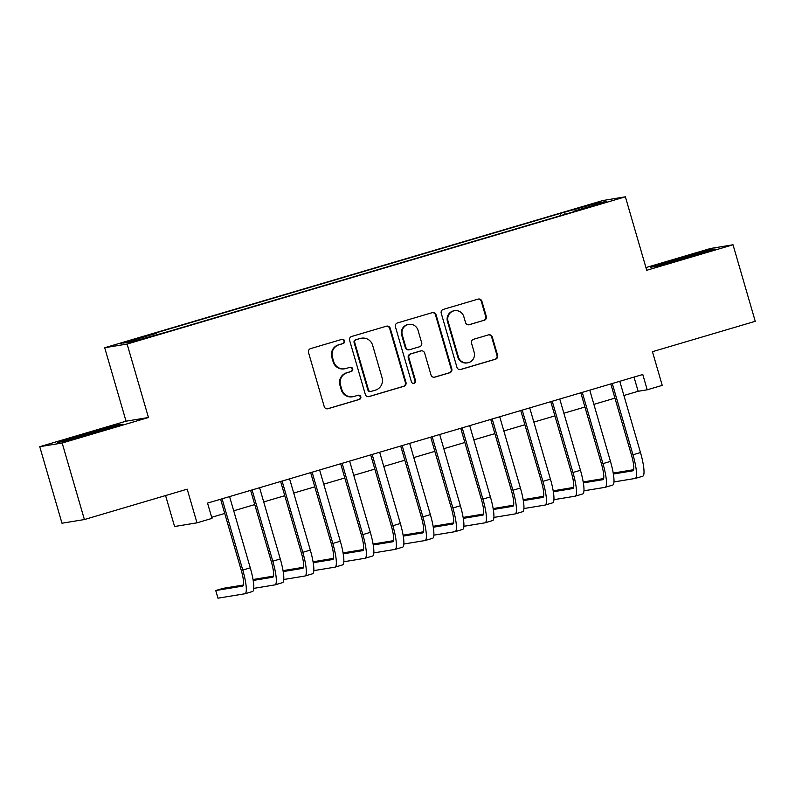 <?xml version="1.0" encoding="UTF-8"?>
<svg xmlns="http://www.w3.org/2000/svg" width="795" height="795" viewBox="0 0 795 795"><rect width="100%" height="100%" fill="white"/><g stroke="black" fill="none" stroke-linecap="round" stroke-linejoin="round"><path stroke-width="1.19" d="M344.563 340.856A2.186 2.147 80.7 0 0 341.89 339.366L310.587 348.617A3.13 3.071 80.7 0 0 308.51 352.493L324.221 406.573A3.13 3.071 80.7 0 0 328.037 408.709L359.35 399.458A2.186 2.147 80.7 0 0 360.801 396.745A2.186 2.147 80.7 0 0 358.128 395.254L354.073 396.447A10.017 9.828 80.7 0 1 341.85 389.62L340.538 385.108A10.017 9.828 80.7 0 1 347.177 372.706L351.231 371.513A2.186 2.147 80.7 0 0 352.682 368.8A2.186 2.147 80.7 0 0 350.009 367.31L345.954 368.502A10.017 9.828 80.7 0 1 333.731 361.675L332.419 357.164A10.017 9.828 80.7 0 1 339.058 344.762L343.112 343.569A2.186 2.147 80.7 0 0 344.563 340.856M344.782 368.771L344.175 368.87A10.017 9.828 80.7 0 1 333.125 361.775L331.813 357.263A10.017 9.828 80.7 0 1 338.451 344.871L342.506 343.669A2.186 2.147 80.7 0 0 341.84 339.376M327.371 408.829A3.13 3.071 80.7 0 0 327.441 408.809L358.744 399.557A2.186 2.147 80.7 0 0 358.078 395.264M352.901 396.715L352.294 396.814A10.017 9.828 80.7 0 1 341.244 389.719L339.932 385.207A10.017 9.828 80.7 0 1 346.57 372.805L350.625 371.613A2.186 2.147 80.7 0 0 349.959 367.32M580.469 207.346L572.609 209.87L576.226 209.015L592.205 204.176L580.469 207.346M484.234 320.305A3.13 3.071 80.7 0 0 486.302 316.43L481.899 301.255A3.13 3.071 80.7 0 0 478.073 299.119L443.312 309.394A3.13 3.071 80.7 0 0 441.235 313.27L456.956 367.35A3.13 3.071 80.7 0 0 460.772 369.486L495.533 359.211A3.13 3.071 80.7 0 0 497.61 355.335L492.284 337.01A3.13 3.071 80.7 0 0 488.468 334.874L473.591 339.276A3.13 3.071 80.7 0 0 471.515 343.152L474.158 352.235A8.377 8.218 80.7 0 1 467.629 362.828A8.377 8.218 80.7 0 1 458.387 356.895L448.042 321.289A8.377 8.218 80.7 0 1 454.571 310.696A8.377 8.218 80.7 0 1 463.813 316.629L465.532 322.561A3.13 3.071 80.7 0 0 469.348 324.698L483.628 320.405A3.13 3.071 80.7 0 0 485.695 316.529L481.293 301.355A3.13 3.071 80.7 0 0 478.143 299.099M62.159 443.014L148.456 417.514L126.047 421.191L39.75 446.691L62.159 443.014L84.399 519.542L187.203 489.163L196.981 522.832L211.997 518.4L207.545 503.096L642.777 374.495L647.219 389.798L662.225 385.366L652.447 351.688L755.25 321.309L733.02 244.78L710.601 248.467L645.938 267.577M148.456 417.514L127.111 344.046L625.377 196.812L646.723 270.28L733.02 244.78M390.266 328.325A3.13 3.071 80.7 0 0 386.45 326.198L351.678 336.464A3.13 3.071 80.7 0 0 349.611 340.34L365.322 394.429A3.13 3.071 80.7 0 0 369.138 396.566L403.91 386.291A3.13 3.071 80.7 0 0 405.977 382.415L390.266 328.325L389.659 328.424A3.13 3.071 80.7 0 0 386.509 326.179M397.5 322.929L432.261 312.654A3.13 3.071 80.7 0 1 436.077 314.79L451.798 368.88A3.13 3.071 80.7 0 1 449.722 372.756L434.845 377.148A3.13 3.071 80.7 0 1 431.029 375.011L424.649 353.079A3.13 3.071 80.7 0 0 420.833 350.943L410.965 353.864A3.13 3.071 80.7 0 0 408.888 357.74L415.527 380.576A2.186 2.147 80.7 0 1 413.817 383.349A2.186 2.147 80.7 0 1 411.403 381.789L395.423 326.805A3.13 3.071 80.7 0 1 397.5 322.929M84.399 519.542L61.98 523.219L39.75 446.691M130.738 340.727L144.958 336.325L126.991 341.343L119.369 343.798L130.738 340.727M127.111 344.046L104.701 347.723L602.968 200.499L625.377 196.812M560.922 215.544L560.306 213.408L152.083 334.029L156.327 333.334L156.853 334.387M560.306 213.408L597.562 202.954L606.764 201.443L573.752 211.202L577.995 210.506L169.772 331.127L132.517 341.582L123.314 343.092L156.327 333.334M165.579 495.553L174.572 526.519L196.981 522.832M126.047 421.191L104.701 347.723M623.906 395.493L638.137 391.289L647.219 389.798M211.669 517.306L224.737 513.441M233.7 510.797L254.748 504.577M263.711 501.923L284.769 495.702M293.733 493.059L314.78 486.838M323.744 484.185L344.801 477.964M353.765 475.321L374.813 469.1M383.776 466.446L404.824 460.226M413.798 457.582L434.845 451.361M443.809 448.708L464.856 442.487M473.83 439.844L494.878 433.623M503.841 430.97L524.889 424.749M533.852 422.105L554.91 415.884M563.874 413.231L584.921 407.01M593.885 404.367L614.942 398.146M634.003 377.078L638.137 391.289M573.752 211.202L573.801 211.748M565.315 214.252L564.539 212.712M597.562 202.954L597.025 204.325M96.732 432.212L122.321 424.212L115.563 425.315L57.638 442.437L64.385 441.324L96.732 432.212M708.375 250.147L650.449 267.269L657.197 266.156L689.543 257.043L715.132 249.044L708.375 250.147L708.593 250.872M83.415 435.074L83.227 434.428M115.782 426.041L115.563 425.315M676.227 259.905L676.038 259.259M368.473 396.685A3.13 3.071 80.7 0 0 368.532 396.665L403.303 386.39A3.13 3.071 80.7 0 0 405.371 382.514L389.659 328.424M356.15 339.713A2.186 2.147 80.7 0 0 354.699 342.426L368.483 389.908A2.186 2.147 80.7 0 0 371.166 391.398L375.429 390.136A10.017 9.828 80.7 0 0 382.067 377.734L372.636 345.288A10.017 9.828 80.7 0 0 360.413 338.451L355.544 339.813A2.186 2.147 80.7 0 0 354.093 342.526L354.699 342.426M370.907 391.458L370.301 391.557A2.186 2.147 80.7 0 1 367.886 390.007L354.093 342.526M361.586 338.183L360.98 338.282A10.017 9.828 80.7 0 0 359.817 338.551L360.413 338.451M355.544 339.813L359.817 338.551M434.169 377.267A3.13 3.071 80.7 0 0 434.239 377.247L449.115 372.855A3.13 3.071 80.7 0 0 451.192 368.979L435.481 314.89A3.13 3.071 80.7 0 0 432.331 312.644M421.201 350.863L420.595 350.963A3.13 3.071 80.7 0 0 420.227 351.042L410.359 353.964A3.13 3.071 80.7 0 0 408.282 357.839L414.92 380.676L415.527 380.576M413.509 383.369A2.186 2.147 80.7 0 0 414.92 380.676M418.041 330.322A8.377 8.218 80.7 0 0 408.799 324.39A8.377 8.218 80.7 0 0 402.28 334.973L405.917 347.524A3.13 3.071 80.7 0 0 409.743 349.661L419.611 346.739A3.13 3.071 80.7 0 0 421.688 342.864L418.041 330.322M408.799 324.39L408.193 324.489A8.377 8.218 80.7 0 0 401.674 335.073L402.28 334.973M409.375 349.74L408.769 349.84A3.13 3.071 80.7 0 1 405.311 347.624L401.674 335.073M468.682 324.817A3.13 3.071 80.7 0 0 468.752 324.797L483.628 320.405M454.571 310.696L453.965 310.795A8.377 8.218 80.7 0 0 447.446 321.389L448.042 321.289M467.629 362.828L467.023 362.927A8.377 8.218 80.7 0 1 457.791 356.995L447.446 321.389M460.096 369.605A3.13 3.071 80.7 0 0 460.166 369.586L494.927 359.31A3.13 3.071 80.7 0 0 497.004 355.435L491.678 337.11A3.13 3.071 80.7 0 0 488.528 334.854M243.449 585.001L223.246 588.32L215.743 590.536L217.969 598.188L244.9 593.766A23.92 4.571 -106.5 0 0 244.999 593.736A23.92 4.571 -106.5 0 0 242.773 570.055L222.063 498.803M252.403 591.55A23.92 4.571 -106.5 0 0 252.502 591.52A23.92 4.571 -106.5 0 0 250.276 567.839L229.576 496.587M220.603 499.24L241.253 570.303A15.94 3.051 73.5 0 1 242.743 586.094A15.94 3.051 73.5 0 1 242.674 586.114L215.743 590.536M109.64 428.177L70.308 439.655M62.348 441.662L117.203 425.812M702.452 252.999L663.119 264.487M655.159 266.494L710.014 250.644M253.764 588.37L274.911 584.891A23.92 4.571 -106.5 0 0 275.02 584.872A23.92 4.571 -106.5 0 0 272.784 561.191L252.085 489.939M282.414 582.675A23.92 4.571 -106.5 0 0 282.523 582.656A23.92 4.571 -106.5 0 0 280.287 558.974L259.587 487.723M250.624 490.366L271.274 561.439A15.94 3.051 73.5 0 1 272.755 577.23A15.94 3.051 73.5 0 1 272.685 577.24L253.168 580.449M273.46 576.127L253.019 579.525M283.775 579.495L304.922 576.027A23.92 4.571 -106.5 0 0 305.032 575.997A23.92 4.571 -106.5 0 0 302.796 552.316L282.096 481.064M312.435 573.811A23.92 4.571 -106.5 0 0 312.534 573.781A23.92 4.571 -106.5 0 0 310.308 550.1L289.599 478.848M280.635 481.502L301.285 552.565A15.94 3.051 73.5 0 1 302.776 568.355A15.94 3.051 73.5 0 1 302.706 568.375L283.189 571.575M303.471 567.262L283.03 570.651M313.796 570.631L334.943 567.153A23.92 4.571 -106.5 0 0 335.053 567.133A23.92 4.571 -106.5 0 0 332.817 543.452L312.117 472.2M342.446 564.937A23.92 4.571 -106.5 0 0 342.556 564.917A23.92 4.571 -106.5 0 0 340.32 541.236L319.62 469.974M310.656 472.628L331.306 543.701A15.94 3.051 73.5 0 1 332.787 559.491A15.94 3.051 73.5 0 1 332.717 559.501L313.2 562.711M333.493 558.388L313.051 561.787M343.808 561.757L364.955 558.289A23.92 4.571 -106.5 0 0 365.064 558.259A23.92 4.571 -106.5 0 0 362.828 534.578L342.128 463.326M372.467 556.073A23.92 4.571 -106.5 0 0 372.567 556.043A23.92 4.571 -106.5 0 0 370.331 532.362L349.631 461.11M340.667 463.763L361.318 534.826A15.94 3.051 73.5 0 1 362.808 550.617A15.94 3.051 73.5 0 1 362.739 550.637L343.221 553.837M363.504 549.524L343.062 552.913M373.829 552.893L394.976 549.415A23.92 4.571 -106.5 0 0 395.085 549.395A23.92 4.571 -106.5 0 0 392.849 525.714L372.149 454.462M402.479 547.198A23.92 4.571 -106.5 0 0 402.588 547.179A23.92 4.571 -106.5 0 0 400.352 523.498L379.652 452.236M370.689 454.889L391.329 525.962A15.94 3.051 73.5 0 1 392.819 541.753A15.94 3.051 73.5 0 1 392.75 541.763L373.233 544.972M393.525 540.65L373.084 544.048M403.84 544.019L424.987 540.55A23.92 4.571 -106.5 0 0 425.096 540.52A23.92 4.571 -106.5 0 0 422.861 516.839L402.161 445.588M432.49 538.334A23.92 4.571 -106.5 0 0 432.599 538.304A23.92 4.571 -106.5 0 0 430.363 514.623L409.663 443.372M400.7 446.025L421.35 517.088A15.94 3.051 73.5 0 1 422.841 532.879A15.94 3.051 73.5 0 1 422.771 532.898L403.244 536.098M423.536 531.785L403.095 535.174M433.861 535.154L455.008 531.676A23.92 4.571 -106.5 0 0 455.118 531.656A23.92 4.571 -106.5 0 0 452.882 507.975L432.182 436.723M462.511 529.46A23.92 4.571 -106.5 0 0 462.62 529.44A23.92 4.571 -106.5 0 0 460.385 505.759L439.685 434.497M430.721 437.151L451.361 508.224A15.94 3.051 73.5 0 1 452.852 524.004A15.94 3.051 73.5 0 1 452.782 524.024L433.265 527.234M453.557 522.911L433.116 526.31M463.873 526.28L485.02 522.812A23.92 4.571 -106.5 0 0 485.129 522.782A23.92 4.571 -106.5 0 0 482.893 499.101L462.193 427.849M492.522 520.596A23.92 4.571 -106.5 0 0 492.632 520.566A23.92 4.571 -106.5 0 0 490.396 496.885L469.696 425.633M460.732 428.286L481.382 499.349A15.94 3.051 73.5 0 1 482.873 515.14A15.94 3.051 73.5 0 1 482.803 515.16L463.276 518.36M483.569 514.047L463.127 517.436M493.884 517.416L515.041 513.938A23.92 4.571 -106.5 0 0 515.14 513.918A23.92 4.571 -106.5 0 0 512.914 490.237L492.214 418.985M522.544 511.722A23.92 4.571 -106.5 0 0 522.653 511.702A23.92 4.571 -106.5 0 0 520.417 488.021L499.717 416.759M490.744 419.412L511.394 490.485A15.94 3.051 73.5 0 1 512.884 506.266A15.94 3.051 73.5 0 1 512.815 506.286L493.298 509.496M513.59 505.173L493.139 508.571M523.905 508.542L545.052 505.073A23.92 4.571 -106.5 0 0 545.161 505.044A23.92 4.571 -106.5 0 0 542.925 481.363L522.226 410.111M552.555 502.857A23.92 4.571 -106.5 0 0 552.664 502.828A23.92 4.571 -106.5 0 0 550.428 479.147L529.728 407.895M520.765 410.548L541.415 481.611A15.94 3.051 73.5 0 1 542.906 497.402A15.94 3.051 73.5 0 1 542.826 497.422L523.309 500.621M543.601 496.309L523.16 499.697M553.916 499.677L575.073 496.199A23.92 4.571 -106.5 0 0 575.173 496.179A23.92 4.571 -106.5 0 0 572.947 472.498L552.237 401.246M582.576 493.983A23.92 4.571 -106.5 0 0 582.675 493.963A23.92 4.571 -106.5 0 0 580.449 470.282L559.75 399.02M550.776 401.674L571.426 472.747A15.94 3.051 73.5 0 1 572.917 488.528A15.94 3.051 73.5 0 1 572.847 488.547L553.33 491.757M573.622 487.434L553.171 490.833M583.937 490.803L605.084 487.335A23.92 4.571 -106.5 0 0 605.194 487.305A23.92 4.571 -106.5 0 0 602.958 463.624L582.258 392.372M612.587 485.119A23.92 4.571 -106.5 0 0 612.697 485.089A23.92 4.571 -106.5 0 0 610.461 461.408L589.761 390.156M580.797 392.8L601.447 463.873A15.94 3.051 73.5 0 1 602.928 479.663A15.94 3.051 73.5 0 1 602.858 479.683L583.341 482.883M603.634 478.57L583.192 481.959M613.949 481.939L635.106 478.461A23.92 4.571 -106.5 0 0 635.205 478.441A23.92 4.571 -106.5 0 0 632.969 454.76L612.269 383.508M642.608 476.245A23.92 4.571 -106.5 0 0 642.708 476.225A23.92 4.571 -106.5 0 0 640.482 452.544L619.772 381.282M610.808 383.935L631.459 455.008A15.94 3.051 73.5 0 1 632.949 470.789A15.94 3.051 73.5 0 1 632.88 470.809L613.362 474.019M633.645 469.696L613.203 473.095M338.451 344.871L339.058 344.762M331.813 357.263L332.419 357.164M333.125 361.775L333.731 361.675M350.625 371.613L351.231 371.513M346.57 372.805L347.177 372.706M339.932 385.207L340.538 385.108M341.244 389.719L341.85 389.62M358.744 399.557L359.35 399.458M327.441 408.809L328.037 408.709M342.506 343.669L343.112 343.569M405.371 382.514L405.977 382.415M403.303 386.39L403.91 386.291M368.532 396.665L369.138 396.566M367.886 390.007L368.483 389.908M435.481 314.89L436.077 314.79M451.192 368.979L451.798 368.88M449.115 372.855L449.722 372.756M434.239 377.247L434.845 377.148M420.227 351.042L420.833 350.943M410.359 353.964L410.965 353.864M408.282 357.839L408.888 357.74M405.311 347.624L405.917 347.524M468.752 324.797L469.348 324.698M457.791 356.995L458.387 356.895M491.678 337.11L492.284 337.01M497.004 355.435L497.61 355.335M494.927 359.31L495.533 359.211M460.166 369.586L460.772 369.486M481.293 301.355L481.899 301.255M485.695 316.529L486.302 316.43M242.773 570.055L250.276 567.839M272.784 561.191L280.287 558.974M302.796 552.316L310.308 550.1M332.817 543.452L340.32 541.236M362.828 534.578L370.331 532.362M392.849 525.714L400.352 523.498M422.861 516.839L430.363 514.623M452.882 507.975L460.385 505.759M482.893 499.101L490.396 496.885M512.914 490.237L520.417 488.021M542.925 481.363L550.428 479.147M572.947 472.498L580.449 470.282M602.958 463.624L610.461 461.408M632.969 454.76L640.482 452.544M244.999 593.736L252.502 591.52M275.02 584.872L282.523 582.656M305.032 575.997L312.534 573.781M335.053 567.133L342.556 564.917M365.064 558.259L372.567 556.043M395.085 549.395L402.588 547.179M425.096 540.52L432.599 538.304M455.118 531.656L462.62 529.44M485.129 522.782L492.632 520.566M515.14 513.918L522.653 511.702M545.161 505.044L552.664 502.828M575.173 496.179L582.675 493.963M605.194 487.305L612.697 485.089M635.205 478.441L642.708 476.225"/></g></svg>
